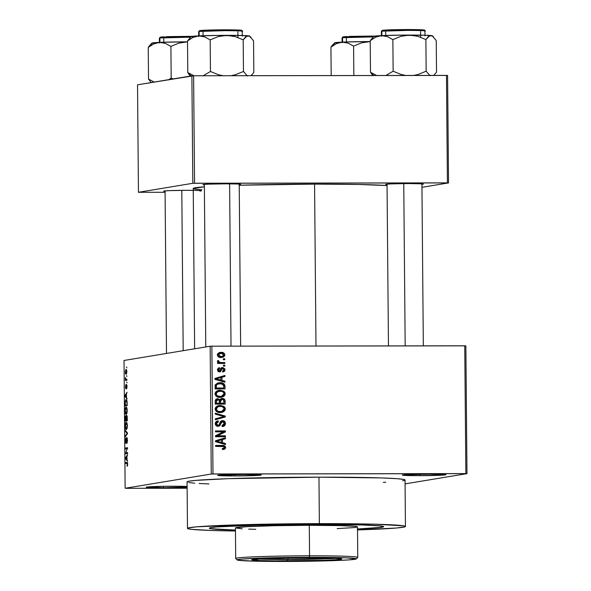 <?xml version="1.0" encoding="UTF-8"?>
<svg xmlns="http://www.w3.org/2000/svg" width="591" height="591" viewBox="0 0 591 591"><rect width="100%" height="100%" fill="white"/><g stroke="black" fill="none" stroke-linecap="round" stroke-linejoin="round"><path stroke-width="0.89" d="M163.404 487.76L163.685 486.319L163.404 487.76L187.125 487.191A21.801 0.731 -0.5 0 1 163.404 487.76A21.801 0.731 -0.5 0 1 146.199 487.169L163.404 487.76M172.565 486.245A21.801 0.731 -0.5 0 1 187.118 486.489L164.062 486.319L146.191 487.183A21.801 0.731 -0.5 0 1 172.565 486.245M234.871 475.94L235.152 474.499L234.871 475.94L260.757 475.149L257.757 474.625L244.031 474.425A21.801 0.731 -0.5 0 1 261.237 474.965A21.801 0.731 -0.5 0 1 234.871 475.94A21.801 0.731 -0.5 0 1 217.665 475.349L234.871 475.94M419.551 475.666L419.832 474.226L419.551 475.666L445.444 474.876L442.437 474.351L428.711 474.152A21.801 0.731 -0.5 0 1 445.917 474.691A21.801 0.731 -0.5 0 1 419.551 475.666A21.801 0.731 -0.5 0 1 402.345 475.075A21.801 0.731 -0.5 0 1 428.711 474.152L402.818 474.942L405.825 475.467L419.551 475.666M193.25 190.368L186.483 190.324A18.89 0.635 -0.5 0 1 201.391 190.797A18.89 0.635 -0.5 0 1 199.95 191.078M239.126 184.584L240.374 184.207L237.656 184L225.762 183.831A18.89 0.635 -0.5 0 1 240.67 184.303A18.89 0.635 -0.5 0 1 239.229 184.577M421.819 184.318L423.37 184.06L422.04 183.831L408.455 183.557A18.89 0.635 -0.5 0 1 423.363 184.03A18.89 0.635 -0.5 0 1 421.922 184.311M405.027 480.062L403.261 479.36L397.374 478.717L381.358 477.927L318.963 477.166A108.988 3.672 179.5 0 0 187.074 481.909L187.48 528.376A108.988 3.672 -0.5 0 1 319.369 523.641L318.963 477.166L228.229 478.673L196.027 480.372L189.512 481.111L187.088 481.85L187.45 482.204M405.441 526.478A108.988 3.672 -0.5 0 1 357.518 529.935L396.495 528.014L404.739 526.899L405.433 526.537L405.071 526.175L403.668 525.835L374.701 524.187L319.369 523.641A108.988 3.672 -0.5 0 1 405.441 526.478L405.042 480.003A108.988 3.672 179.5 0 0 318.963 477.166L319.369 523.641L246.58 524.601L196.434 526.84L188.182 527.955L187.495 528.324L187.857 528.679L191.698 529.351L211.164 530.459L235.462 531.006A108.988 3.672 -0.5 0 1 187.48 528.376M239.089 185.234L314.575 184.111A100.263 3.376 179.5 0 1 387.053 185.567L358.294 184.458L314.575 184.111L315.986 346.016L314.575 184.111A100.263 3.376 179.5 0 0 239.237 185.234M201.967 189.777L194.875 189.068L193.25 188.426L204.375 186.83A100.263 3.376 179.5 0 0 193.235 188.477L194.631 348.786M314.789 524.394A87.187 2.94 -0.5 0 1 383.648 526.67A87.187 2.94 -0.5 0 1 357.511 528.997A87.187 2.94 -0.5 0 0 383.648 526.67A87.187 2.94 -0.5 0 0 314.789 524.394L364.699 525.007L380.272 525.887L383.64 526.714L376.489 527.896L357.156 529.011L381.697 527.305L383.086 527.009L383.64 526.714L383.352 526.426L380.272 525.887L359.055 524.838L314.789 524.394A87.187 2.94 -0.5 0 0 209.28 528.191A87.187 2.94 -0.5 0 1 314.789 524.394M210.152 346.223L124.021 360.473L125.137 488.269L211.268 474.019L210.152 346.223L211.874 346.171L212.989 473.967L465.863 473.598L464.748 345.794L211.874 346.171L465.863 345.846L464.748 345.794L465.863 473.598L466.979 473.642L465.863 345.846L466.979 473.642L405.071 483.889L466.979 473.642L211.268 474.019L212.989 473.967L211.874 346.171L210.152 346.223L124.021 360.473L125.137 488.269L211.268 474.019L210.152 346.223M126.6 375.647L126.917 376.519L126.6 375.647M126.134 379.422L126.939 379.289L126.947 380.212L125.395 380.471L125.425 377.56L126.134 379.422L125.351 378.454L125.395 380.471L126.947 380.212L126.939 379.289L125.817 379.304M126.659 381.985L126.969 382.857L126.659 381.985M126.511 384.386L127.028 386.307L126.548 388.878L126.659 385.376L125.972 388.797L125.425 387.053L125.846 384.63L125.913 387.851L126.511 384.386L125.846 387.932L125.846 384.63L125.425 386.846L125.883 388.856L126.555 385.302L126.548 388.878L127.028 386.536L126.533 384.386M126.459 397.3L127.109 398.962L124.952 396.502L124.937 395.534L127.05 392.232L126.43 394.101L126.459 397.3L126.43 394.101L127.05 392.232L124.937 395.534L124.952 396.502L127.109 398.962L126.459 397.3M127.242 410.575L126.585 414.047L125.824 414.232L125.381 413.501L125.048 410.494L125.595 407.635L126.215 407.184L126.71 407.576L127.242 410.575L126.888 407.982L126.112 407.192C125.521 407.133 125.166 408.381 125.048 410.93C125.211 413.493 125.602 414.616 126.201 414.321L126.932 413.286L127.242 410.575M127.375 425.756L126.718 429.229L126.149 429.502L125.514 428.682L125.181 425.675L125.728 422.816L126.245 422.373L126.843 422.757L127.375 425.756L127.021 423.163L126.245 422.373C125.654 422.314 125.299 423.562 125.181 426.118C125.344 428.674 125.735 429.805 126.334 429.502L127.065 428.468L127.375 425.756M127.708 464.29L127.058 466.402L127.353 463.447L125.536 463.477L125.528 462.554L127.449 462.561L127.708 464.29L127.058 466.402L127.708 464.29L126.976 462.317L125.528 462.554L125.536 463.477L127.287 463.322L127.708 464.29M126.999 459.613L127.656 461.276L125.491 458.823L125.484 457.848L127.597 454.545L126.976 456.422L126.999 459.613L126.976 456.422L127.597 454.545L125.484 457.848L125.491 458.823L127.656 461.276L126.999 459.613M125.868 452.846L127.582 452.566L127.59 453.489L125.447 453.844L127.124 448.672L125.41 448.961L125.403 448.03L127.538 447.683L125.447 453.844L127.59 453.489L127.582 452.566L125.868 452.846M126.858 437.48L127.501 440.583L126.806 443.435L127.05 438.574L126.023 443.265L125.491 442.696L125.307 440.494L125.92 437.901L125.558 440.886L126.031 442.319L126.858 437.48L125.898 442.393L126.341 442.393L125.913 442.393L125.558 440.716L125.92 437.901L125.307 440.79L125.92 443.324L126.88 438.404L127.25 440.214L126.806 443.435L127.501 440.258L126.873 437.48M125.248 430.3L127.405 432.848L127.412 433.75L125.299 436.845L125.292 435.885L127.161 433.395L125.255 431.267L125.248 430.3L125.255 431.267L127.161 433.395L125.292 435.885L125.299 436.845L127.412 433.75L127.405 432.848L125.248 430.3M126.629 415.303L127.183 416.337L127.301 420.881L125.166 421.235L125.27 416.478L125.72 415.732L126.112 416.655L126.629 415.303L126.112 416.655L125.654 415.732L125.166 421.235L127.301 420.881L126.666 415.303M126.038 399.671L126.991 400.957L127.168 405.699L125.033 406.047L125.573 399.989L126.038 399.671L125.033 401.991L125.033 406.047L127.168 405.699L127.146 402.988C127.013 400.432 126.644 399.324 126.038 399.671L126.127 399.664M126.06 369.257L126.902 371.532L126.119 374.406L125.469 373.638L125.292 371.643L126.06 369.257L125.292 371.961L126.119 374.406L126.902 371.695L126.142 369.249M126.526 366.93L126.843 367.809L126.526 366.93M223.354 358.826L224.772 358.826L224.779 359.749L223.361 359.749L223.354 358.826L223.361 359.749L224.779 359.749L224.772 358.826L223.553 359.025L223.553 359.749L223.553 359.025L224.772 358.826L223.354 358.826M221.056 362.527L224.802 362.519L224.809 363.443L217.577 363.458L217.569 362.534L218.729 362.527L217.473 361.655L217.813 360.554L218.847 360.813L219.209 362.217L221.056 362.527L219.579 362.357L218.722 361.478L218.847 360.813L217.813 360.554L217.436 361.433L218.729 362.527L217.569 362.534L217.577 363.458L224.809 363.443L224.802 362.519L223.583 362.726L223.59 363.45L223.583 362.726L224.802 362.519L221.056 362.527M223.405 365.164L224.824 365.164L224.831 366.088L223.413 366.088L223.405 365.164L223.413 366.088L224.831 366.088L224.824 365.164L223.605 365.364L223.612 366.088L223.605 365.364L224.824 365.164L223.405 365.164M217.887 371.118L219.431 370.978L218.537 369.789L217.51 369.959L218.537 369.789L219.689 368.599L219.556 367.676L217.503 369.818L219.586 371.902L221.788 369.611L220.561 369.818L220.953 368.902L220.561 369.818L221.788 369.611L222.179 368.703L220.953 368.902L222.829 368.466L223.959 369.707L222.556 371.104L222.689 372.027L224.994 369.774L222.637 367.543L221.691 367.698L222.866 367.55L224.839 368.865L224.964 370.225L224.336 371.392L222.689 372.027L222.556 371.104L223.568 370.72L223.959 369.848L223.671 368.821L222.829 368.466L222.135 368.754L220.421 371.739L218.781 371.776L217.82 371.022L217.532 369.405L218.375 368.023L219.556 367.676L219.689 368.599L218.847 368.932L218.537 369.789L218.729 370.594L219.601 370.963L221.034 368.163L222.135 367.58M221.987 380.427L224.964 381.225L224.979 382.192L215.006 379.392L214.998 378.425L224.92 375.462L224.927 376.43L221.965 377.228L221.987 380.427L221.965 377.228L224.927 376.43L224.92 375.462L214.998 378.425L215.006 379.392L224.979 382.192L224.964 381.225L223.745 381.424L223.745 381.845L223.745 381.424L224.964 381.225L221.987 380.427L220.768 380.634L221.987 380.427M223.982 394.012L222.445 396.664L223.671 396.465L225.208 393.813L224.033 394.005L225.208 393.813L224.794 395.349L222.039 397.174L218.515 397.233L216.129 396.162L215.035 394.263L215.493 392.165L217.207 390.791L220.081 390.252L223.664 391.168L224.787 392.284L225.208 393.813L223.664 391.168L220.081 390.252L218.7 390.356L215.006 393.82C215.693 396.398 217.451 397.588 220.266 397.381L223.671 396.465L220.879 397.359M224.115 409.194L222.578 411.853L223.804 411.646L225.341 408.994L224.166 409.186L225.341 408.994L224.927 410.538L222.172 412.355L218.648 412.422L216.262 411.343L215.168 409.452L215.626 407.347L217.333 405.973L220.214 405.433L223.797 406.349L224.92 407.465L225.341 408.994L223.797 406.349L220.214 405.433L218.833 405.537L215.139 409.002C215.826 411.58 217.584 412.769 220.399 412.562L223.804 411.646L221.012 412.54M222.608 449.625L223.93 449.049L224.454 447.727L223.76 449.175L224.986 448.975L225.673 447.527L224.484 447.719L225.673 447.527L224.986 448.975L222.593 449.529L222.452 448.606L224.395 447.963L224.055 446.626L215.589 446.368L215.582 445.444L223.982 445.592L225.201 446.235L225.673 447.527C225.26 445.902 224.144 445.208 222.334 445.437L215.582 445.444L215.589 446.368L223.753 446.493L224.514 447.483L222.452 448.606L222.593 449.529L224.986 448.975L223.043 449.515M222.534 442.74L225.511 443.538L225.518 444.506L215.552 441.713L215.545 440.738L225.459 437.776L225.466 438.744L222.504 439.549L222.534 442.74L222.504 439.549L225.466 438.744L225.459 437.776L215.545 440.738L215.552 441.713L225.518 444.506L225.511 443.538L224.292 443.738L224.292 444.166L224.292 443.738L225.511 443.538L222.534 442.74L221.315 442.947L222.534 442.74M217.488 435.803L225.444 435.796L225.452 436.719L215.508 436.734L215.501 435.744L223.435 431.836L215.464 431.851L215.456 430.92L225.4 430.905L225.407 431.903L217.488 435.803L225.407 431.903L225.4 430.905L215.456 430.92L215.464 431.851L223.435 431.836L215.501 435.744L215.508 436.734L225.452 436.719L225.444 435.796L224.218 435.995L224.225 436.719L224.218 435.995L225.444 435.796L217.488 435.803M215.649 425.128L218.035 425.372L216.424 423.644L215.272 423.836L216.424 423.644L218.345 421.811L218.212 420.888L217.067 421.073L218.212 420.888C216.402 420.947 215.42 421.878 215.264 423.673C215.42 425.357 216.328 426.237 218.013 426.296L220.724 423.843L219.586 424.035L220.724 423.843L222.585 421.538L224.299 423.407L221.994 425.631L222.135 426.554C224.159 426.51 225.267 425.49 225.466 423.488C225.326 421.671 224.358 420.718 222.556 420.615L221.499 420.792L223.125 420.659L224.646 421.398L225.466 423.488L224.491 425.779L222.452 426.539L221.994 425.631L223.634 425.032L224.262 423.865L224.063 422.366L223.11 421.605L221.492 421.967L220.155 425.247L218.988 426.141L216.491 425.919L215.279 423.939L216.107 421.612L218.212 420.888L218.345 421.811L216.808 422.432L216.446 423.976L217.133 425.136L218.818 425.225L220.377 421.701L221.987 420.659M215.301 413.19L225.274 416.079L225.282 416.98L215.36 419.736L215.353 418.775L224.115 416.589L215.309 414.158L215.301 413.19L215.309 414.158L224.115 416.589L215.353 418.775L215.36 419.736L225.282 416.98L225.274 416.079L224.055 416.574L225.274 416.079L215.301 413.19M222.194 398.437L218.773 399.863L219.771 399.701L217.673 398.703L216.727 398.866L217.673 398.703C216.077 398.792 215.25 399.642 215.198 401.252L215.22 404.126L225.164 404.111L225.141 401.245C225.045 399.39 224.063 398.452 222.194 398.437L220.975 398.637L223.332 398.593L224.883 399.812L225.164 404.111L215.22 404.126L215.22 400.742L215.841 399.39L217.976 398.718L219.771 399.701L221.536 398.489M219.955 382.724L222.63 383.108L224.358 384.165L224.986 385.775L225.031 388.922L215.087 388.937L215.301 384.726L217.776 382.975L219.955 382.724L218.352 382.85L215.235 384.889L215.087 388.937L225.031 388.922L225.008 386.218L223.849 386.411L225.008 386.218C224.462 383.648 222.777 382.48 219.955 382.724L218.729 382.931L219.955 382.724M221.027 352.362L223.524 352.842L224.61 353.876L224.787 355.568L223.59 357.001L219.882 357.407L217.739 356.159L217.392 354.622L218.116 353.263L221.027 352.362L219.933 352.443L217.377 354.94C217.85 356.816 219.106 357.673 221.145 357.511L222.297 357.422L224.868 354.932L223.819 355.102L224.868 354.932C224.373 353.034 223.095 352.177 221.027 352.362L219.8 352.561L221.027 352.362M126.252 488.321L187.133 488.225L126.252 488.321M235.454 530.061A87.187 2.94 -0.5 0 1 209.28 528.191A87.187 2.94 -0.5 0 0 235.454 530.061L210.699 528.701L209.576 528.428L209.288 528.14L209.842 527.852L216.439 526.958L256.553 525.163L306.345 524.424L256.553 525.163L216.439 526.958L209.842 527.852L209.288 528.14L209.576 528.428L210.699 528.701L235.454 530.061M421.944 187.317L448.532 182.915L447.594 75.449L193.612 75.774L194.55 183.24L447.417 182.87L446.486 75.397L447.594 75.449L448.532 182.915L421.944 187.317M138.457 192.289L192.821 183.291L191.883 75.825L137.526 84.816L138.457 192.289L192.821 183.291L448.532 182.915L447.417 182.87L446.486 75.397L193.612 75.774L194.55 183.24L192.821 183.291L191.883 75.825L193.612 75.774L137.526 84.816L138.457 192.289L165.088 192.297L138.457 192.289M408.455 183.557L391.331 183.875L386.012 184.244L387.046 184.614A18.89 0.635 -0.5 0 1 385.605 184.362A18.89 0.635 -0.5 0 1 408.455 183.557M225.762 183.831L208.638 184.141L203.319 184.51L204.353 184.88A18.89 0.635 -0.5 0 1 202.912 184.628A18.89 0.635 -0.5 0 1 225.762 183.831M186.483 190.324L169.366 190.642L164.047 191.011L165.081 191.381A18.89 0.635 -0.5 0 1 163.633 191.129A18.89 0.635 -0.5 0 1 186.483 190.324M244.031 474.425L217.658 475.356A21.801 0.731 -0.5 0 1 244.031 474.425M188.854 482.552L194.742 483.194M199.167 483.482L208.889 483.918M383.263 482.396L385.731 482.263M402.604 480.801L404.34 480.431M224.285 446.899L222.216 445.695L215.582 445.644L222.334 445.437L221.108 445.636L224.218 446.766M224.24 438.138L224.248 438.943L225.466 438.744L221.285 439.874L224.248 438.943L224.24 438.138M221.307 442.445L221.315 442.947L224.292 443.738L221.315 442.947L221.307 442.445M217.244 441.78L215.36 441.359L220.125 440.066L215.36 441.359L220.148 442.637L217.244 441.78L218.471 441.573L217.244 441.78M215.944 441.218L216.38 441.108M221.366 442.437L215.545 441.322L221.344 439.859L220.125 440.066L221.344 439.859L221.366 442.437L220.148 442.637L221.366 442.437L221.344 439.859L216.579 441.152L221.366 442.437M215.456 431.127L225.4 430.905L224.181 431.112L224.188 432.102L225.407 431.903L216.262 436.01L224.218 435.995L216.262 436.01L224.188 432.102L224.181 431.112L215.456 431.127M222.135 426.554L222.859 426.495M225.466 423.488L224.292 423.688L225.466 423.488M222.157 426.576L223.708 425.513L224.233 424.013L222.223 426.554M222.415 425.579L221.994 425.631L222.415 425.579M219.985 422.602L222.585 421.538M218.013 426.296L218.507 426.259M219.209 424.899L217.887 426.296M218.212 420.888L217.606 420.94M216.941 422.033L216.993 421.102L217.126 421.996L215.205 423.843M216.786 422.055L218.345 421.811M222.556 420.615L220.199 422.018L219.047 425.084L217.828 425.284M219.047 425.084L218.035 425.372M221.426 420.822L223.73 421.944M222.822 426.288L223.272 425.978M223.79 422.04L221.337 420.814M223.42 421.597L222.962 421.25M216.816 425.579L215.619 425.092M215.264 423.282L216.757 422.055M217.769 426.34L219.35 424.53M219.734 423.259L220.583 421.922M224.055 416.603L224.055 417.18L225.282 416.98L215.36 419.595L224.055 417.18L224.055 416.603M215.309 413.744L224.048 416.278L215.309 413.744M218.212 405.67L220.214 405.433L218.995 405.64L222.571 406.549L223.797 406.349L222.571 406.549L223.605 407.531M221.78 412.274L223.213 411.351M223.708 410.738L224.092 409.6M223.694 407.664L221.448 406.002L218.138 405.677M215.102 408.824L216.084 407.31L218.397 406.586M220.458 411.728L217.835 411.75L215.708 410.76M215.745 410.797L219.187 411.846L220.406 411.639C218.219 411.853 216.853 410.974 216.299 408.994L215.146 409.186L216.299 408.994L217.946 406.756L216.727 406.955L215.08 409.194M219.069 406.445L220.192 406.357C222.312 406.187 223.642 407.066 224.174 409.002L221.507 411.558L219.187 411.846L221.507 411.558M218.471 406.578L216.572 407.923L216.712 410.294L218.389 411.402L221.677 411.528L223.974 409.947L223.767 407.738L221.507 406.46L218.493 406.571M225.141 401.245L223.982 401.437L225.141 401.245M223.937 403.195L223.945 404.111L223.937 403.195M217.673 398.703L217.178 398.748M218.456 399.782L216.454 398.91L218.544 399.9M223.657 400.011L222.644 399.006L220.975 398.637L223.568 399.834L222.216 399.361L223.849 400.27L223.996 403.188L219.291 403.394L222.777 403.387L219.291 403.394L220.509 403.188L220.495 401.37L219.335 401.562L220.495 401.37L222.024 399.368L220.65 400.225L220.509 403.188L223.996 403.188L222.777 403.387L223.996 403.188L223.575 399.848M222.113 398.792L221.551 398.674M219.283 401.186L219.32 400.801M219.63 400.107L220.613 399.59M220.805 399.568L219.268 401.57M215.279 400.535L216.624 399.834M218.123 403.394L215.213 403.402L219.35 403.195L215.213 403.387L216.38 403.195L216.365 401.585L215.205 401.777L216.365 401.585L217.85 399.627L219.231 400.491L219.335 401.459L219.35 403.195L218.123 403.394M215.227 400.705L216.269 399.856L217.85 399.627L216.505 400.336L216.38 403.195L219.35 403.195L219.231 400.491L217.85 399.627M220.583 399.597L222.216 399.361M218.079 390.488L220.081 390.252L218.862 390.452L222.445 391.368L223.664 391.168L222.445 391.368L223.472 392.35M221.647 397.093L223.08 396.169M223.575 395.556L223.967 394.419M223.561 392.483L221.315 390.821L218.005 390.496M214.969 393.643L215.951 392.128L218.264 391.405M220.332 396.546L219.372 396.65M215.612 395.615L219.054 396.657L217.037 396.421L215.575 395.578M218.921 391.272L216.646 392.431L216.269 394.493L217.621 395.985L220.916 396.428L223.258 395.527L224.019 393.48L223.184 392.062L221.374 391.279L216.594 391.774L220.059 391.176C222.179 391.006 223.509 391.885 224.041 393.82L221.374 396.376L220.273 396.458C218.086 396.672 216.72 395.793 216.166 393.813L215.013 394.005L216.166 393.813L217.813 391.574L216.594 391.774L214.947 394.012M219.054 396.657L221.374 396.376M223.804 388.014L223.812 388.93L223.804 388.014M217.791 382.968L223.302 384.586M223.139 384.364L221.167 383.234L218.049 382.953M215.087 385.576L215.855 384.519L217.311 383.965M218.559 383.758L216.476 384.948L216.247 388.014L223.863 388.006L223.694 385.236L222.083 383.921L217.355 383.958L215.198 385.266L218.574 383.758L222.379 384.017L223.849 386.337L223.863 388.006L215.087 388.213L223.863 388.006L215.08 388.206L216.247 388.014L216.232 386.381L215.072 386.573L216.232 386.381L216.417 385.059L215.102 385.517M223.694 375.824L223.701 376.63L224.927 376.43L220.739 377.56L223.701 376.63L223.694 375.824M220.761 380.131L220.768 380.634L223.745 381.424L220.768 380.634L220.761 380.131M216.705 379.466L214.814 379.038L219.579 377.752L214.814 379.038L219.601 380.323L216.705 379.466L217.924 379.259L216.705 379.466M220.827 380.116L215.006 379.008L220.805 377.546L219.579 377.752L220.805 377.546L220.827 380.116L219.601 380.323L220.827 380.116L220.805 377.546L216.04 378.838L220.827 380.116M224.994 369.774L223.952 369.944L224.994 369.774M223.723 370.542L222.667 371.887M222.179 368.703L222.829 368.466M219.586 371.902L219.978 371.872M219.202 371.938L220.561 369.818L219.305 371.887M218.352 368.038L218.471 368.799L218.352 368.038M218.471 368.806L219.689 368.599M218.315 368.828L217.569 369.198M222.637 367.543L220.029 370.683L218.803 370.882M220.029 370.683L219.431 370.978M221.573 367.75L223.324 368.562M222.571 371.931L223.745 370.431M223.612 369.072L222.726 368.053L221.418 367.742M223.095 368.319L222.726 368.053M218.212 371.178L217.813 371.082M217.385 369.53L218.242 368.843M217.577 362.719L218.729 362.527L217.577 362.719M217.51 361.515L217.525 360.99L218.847 360.813L217.628 361.012L217.503 361.685L218.722 361.478L217.51 361.744M218.663 362.505L219.579 362.357L218.663 362.505M218.722 362.638L223.583 362.726L219.091 362.689M223.583 355.701L221.662 357.496M219.357 352.576L223.206 353.802M221.788 357.452L223.102 356.602L223.627 355.457M223.272 353.891L221.618 352.775L219.18 352.591M217.259 354.726L218.16 353.787L219.438 353.499M221.64 356.484L219.475 356.772L217.82 356.277M221.13 356.587L218.411 354.962L217.385 355.132L221.1 353.285L223.834 354.903L222.083 356.513L219.911 356.787L222.445 356.432L223.819 355.132L222.814 353.573L220.221 353.344L218.692 354.127L218.877 355.937L221.13 356.587M217.828 356.284L219.911 356.787L222.083 356.513M220.155 353.359L217.444 354.371M127.634 465.479L127.028 465.479L127.634 465.479M127.442 462.554L125.528 462.554L127.442 462.554M126.311 458.815L125.491 458.823L126.311 458.815M126.001 457.848L125.484 457.848L126.001 457.848M126.747 459.347L125.713 458.232L126.976 456.777L126.999 459.347L126.725 456.777L125.713 458.232L126.747 459.347M125.41 448.961L127.545 448.672L127.538 447.683L125.403 448.03L125.41 448.961M127.538 448.03L125.403 448.03L127.538 448.03M127.324 442.519L126.769 442.519L127.324 442.519M127.353 438.404L126.895 438.404L127.353 438.404M125.913 442.393L126.341 442.393M125.957 435.885L125.292 435.885L125.957 435.885M127.368 433.816L126.829 433.816L127.368 433.816M127.412 433.048L126.821 433.048L127.412 433.048M126.068 431.267L125.255 431.267L126.068 431.267M126.334 428.578L126.334 428.578C125.861 428.867 125.565 428.032 125.432 426.067L125.772 423.769L126.326 423.296L127.375 425.808L126.334 428.578L127.028 428.578L126.334 428.578L127.124 425.638L126.319 423.296L127.065 423.296M126.046 420.164L127.301 420.267L125.41 420.267L125.698 416.648L126.289 417.46L126.046 420.164L127.294 420.157L126.046 420.164L125.698 416.648L125.41 420.267L126.046 420.164M126.637 416.227L126.297 420.12L127.043 419.994L127.279 418.036L126.637 416.227L127.294 419.994L126.297 420.12L127.294 420.12L126.297 420.12L126.681 416.227M127.161 416.227L126.673 416.227L127.161 416.227M126.119 408.115L125.499 408.965L125.299 411.055L125.765 413.227L126.895 413.397L126.201 413.39C125.728 413.685 125.432 412.843 125.299 410.885L125.639 408.588L126.193 408.115L127.242 410.627L126.201 413.39L126.895 413.39M126.201 413.39L126.991 410.457L126.186 408.115L126.932 408.115M126.038 400.595L125.314 401.902L125.277 405.086L127.168 405.079L125.277 405.086L125.292 402.124L126.038 400.595L126.976 400.875L126.57 400.875L127.161 404.813L126.71 401.193L126.038 400.595L126.57 400.875M125.772 396.502L124.952 396.502L125.772 396.502M125.455 395.534L124.937 395.534L125.455 395.534M126.208 397.034L125.166 395.911L126.43 394.456L126.459 397.034L126.186 394.456L125.166 395.911L126.208 397.034M126.947 387.955L126.518 387.955L126.947 387.955M126.954 385.302L126.555 385.302L126.954 385.302M126.23 387.932L125.846 387.932L126.23 387.932M126.939 379.548L125.388 379.548L126.939 379.548M126.939 379.503L125.632 379.511L126.939 379.503M125.425 377.56L125.624 378.454L125.425 377.56M126.082 370.18L125.292 371.961L126.082 370.18L126.755 370.173L126.082 370.18L126.902 371.709L126.112 373.482L125.514 371.953L125.831 373.379L126.733 373.475M126.252 423.304L125.573 424.39L125.484 427.064L125.898 428.409L127.028 428.578M126.112 373.482L126.681 371.931L126.179 370.18M257.181 558.997A45.049 1.514 179.5 0 0 287.263 559.492L287.278 560.948A45.049 1.514 -0.5 0 1 251.7 559.773A45.049 1.514 -0.5 0 1 306.212 557.815L329.084 558.037L341.051 558.717L341.783 559.012L339.64 559.47L324.777 560.32L274.896 560.896L258.91 560.534L251.7 559.751L268.706 558.436L306.212 557.815A45.049 1.514 -0.5 0 1 341.79 558.983A45.049 1.514 -0.5 0 1 287.278 560.948L287.263 559.492L336.294 558.31A45.049 1.514 179.5 0 1 287.263 559.492L256.679 558.968M356.284 558.923L357.725 557.461A61.028 2.054 179.5 0 0 309.558 555.806L309.263 557.306A59.58 2.009 -0.5 0 1 356.284 558.923A59.58 2.009 -0.5 0 1 284.219 561.45L333.826 560.623L348.845 559.899L356.314 558.887L346.784 557.852L320.388 557.328L259.663 558.133L242.059 559.056L237.552 559.67L237.368 560.061L238.136 560.253L253.967 561.147L284.219 561.45A59.58 2.009 -0.5 0 1 237.198 559.965A59.58 2.009 -0.5 0 1 309.263 557.306L309.558 555.806A61.028 2.054 -0.5 0 1 357.762 557.394L357.496 526.899A61.028 2.054 179.5 0 0 309.292 525.303L309.558 555.806L309.292 525.303L340.276 525.613L355.132 526.352L357.489 526.928L354.585 527.549L337.166 528.605M334.078 558.148L288.179 559.337A40.69 1.374 -0.5 0 1 259.87 558.827L288.179 559.337L288.164 557.963L288.179 559.337A40.69 1.374 -0.5 0 0 333.597 558.185M255.792 529.314L248.693 529.122M242.207 528.842L235.44 527.926L246.248 526.699L273.98 525.709L309.292 525.303A61.028 2.054 179.5 0 0 235.432 527.962L235.698 558.458A61.028 2.054 -0.5 0 1 309.558 555.806A61.028 2.054 179.5 0 0 235.735 558.525L237.198 559.965M150.735 44.399L148.245 47.428L148.518 79.046L154.111 82.075L148.518 79.046L148.245 47.428L153.69 43.926L159.533 42.382A29.247 0.983 179.5 0 0 152.626 42.899L148.245 47.428L153.69 43.926L159.533 42.382L165.362 43.372L170.902 46.386L171.176 78.005L168.494 79.948L171.176 78.005L170.902 46.386L178.888 43.113L187.532 41.835L162.281 42.271L152.013 43.158M159.865 37.95L190.679 37.174A21.801 0.731 179.5 0 0 159.865 37.95L159.91 42.367L159.865 37.95A21.801 0.731 179.5 0 0 159.378 38.105L159.865 37.95A0.872 0.85 -99.4 0 1 160.567 37.085A0.872 0.85 80.6 0 0 159.865 37.95M159.422 43.047L159.378 38.105L160.582 37.085L192.23 36.347L160.715 37.078A0.872 0.85 80.6 0 0 160.567 37.085A0.872 0.85 -99.4 0 1 160.715 37.078L163.951 36.797M148.518 79.046L151.097 82.57L148.518 79.046M173.097 78.935L171.176 78.005L173.097 78.935M166.603 36.664L189.475 36.324M160.715 37.078L160.25 37.218M149.464 45.721L148.245 47.428L152.626 42.899A29.247 0.983 179.5 0 0 151.99 43.077L149.464 45.721M187.369 41.835A29.247 0.983 179.5 0 0 159.533 42.382L165.362 43.372L170.902 46.386L178.888 43.113L187.532 41.835A29.247 0.983 179.5 0 0 187.369 41.835M183.188 350.685L181.792 190.354L183.188 350.685M231.022 346.141L229.604 183.838L231.022 346.141M403.756 183.587L405.175 345.883L403.756 183.587M190.332 76.032L189.046 74.481L190.332 76.032M190.014 37.905L187.524 40.927L187.798 72.545L193.937 75.774L187.798 72.545L191.159 75.944L187.798 72.545L189.046 74.481L187.798 72.545L187.524 40.927L192.969 37.425L198.805 35.881L204.634 36.871L210.174 39.885L218.168 36.612L222.349 35.674L230.963 35.667L235.159 36.59L243.189 39.833L246.972 36.014L249.675 36.265L253.554 40.831L253.827 72.449L253.554 40.831L249.675 36.265L242.775 35.526L219.032 35.386L196.434 36.007L191.905 36.398L191.285 36.657L192.659 36.901M242.295 36.169L242.251 31.227A21.801 0.731 179.5 0 0 222.755 30.666A21.801 0.731 179.5 0 0 199.145 31.449L199.182 35.866L199.145 31.449A21.801 0.731 179.5 0 0 198.657 31.611L199.145 31.449A0.872 0.85 -99.4 0 1 199.987 30.577L199.522 30.717M247.341 76.025L243.47 71.459L243.189 39.833L243.47 71.459L235.477 74.732L230.955 75.714L235.477 74.732L243.47 71.459L247.341 76.025M253.827 72.449L251.064 75.685L253.827 72.449M223.036 75.729L218.485 74.747L210.448 71.504L210.174 39.885L210.448 71.504L203.171 75.759L210.448 71.504L218.485 74.747L223.036 75.729M249.646 36.184L248.331 35.807A29.247 0.983 179.5 0 0 226.641 35.342A29.247 0.983 179.5 0 0 198.805 35.881A29.247 0.983 179.5 0 0 191.27 36.576L187.524 40.927L192.969 37.425L198.805 35.881L204.634 36.871L210.174 39.885L218.168 36.612L226.641 35.342L235.159 36.59L243.189 39.833L245.664 36.827L248.331 35.807A29.247 0.983 179.5 0 1 249.727 36.066L251.005 37.322M240.906 30.518C244.142 30.171 238.794 29.942 224.846 29.816L203.23 30.296M205.882 30.171L228.754 29.831M232.337 29.86L238.018 30.008M199.987 30.577A0.872 0.85 80.6 0 0 199.145 31.449L225.038 30.658C239.562 30.784 245.139 31.027 241.763 31.389L242.251 31.227C240.7 30.023 245.834 30.348 231.406 29.853C219.66 29.683 201.849 30.119 199.854 30.592L198.657 31.611L198.702 36.546M333.427 44.133L330.938 47.154L331.182 75.567L330.938 47.154L336.382 43.653L342.226 42.116A29.247 0.983 179.5 0 0 335.319 42.626L330.938 47.154L336.382 43.653L342.226 42.116L348.055 43.106L353.595 46.113L353.846 75.537L353.595 46.113L361.581 42.84L370.225 41.569L344.974 41.998L334.705 42.892M342.558 37.676L373.372 36.901A21.801 0.731 179.5 0 0 342.558 37.676L342.603 42.094L342.558 37.676A21.801 0.731 179.5 0 0 342.071 37.839L342.558 37.676A0.872 0.85 -99.4 0 1 343.26 36.819A0.872 0.85 80.6 0 0 342.558 37.676M342.115 42.774L342.071 37.839L343.268 36.819L374.923 36.081L343.408 36.805A0.872 0.85 80.6 0 0 343.26 36.819A0.872 0.85 -99.4 0 1 343.408 36.805L346.644 36.524M349.296 36.398L372.167 36.058M343.408 36.805L342.943 36.952M332.157 45.448L330.938 47.154L335.319 42.626A29.247 0.983 179.5 0 0 334.683 42.803L332.157 45.448M370.062 41.569A29.247 0.983 179.5 0 0 342.226 42.116L348.055 43.106L353.595 46.113L361.581 42.84L370.225 41.569A29.247 0.983 179.5 0 0 370.062 41.569M372.707 37.632L370.21 40.653L370.491 72.279L376.63 75.5L370.491 72.279L373.682 75.508L370.491 72.279L373.024 75.766L370.491 72.279L370.21 40.653L375.662 37.159L381.498 35.615L387.327 36.605L392.867 39.619L400.861 36.347L405.042 35.401L413.656 35.394L417.852 36.324L425.882 39.567L429.664 35.748L432.368 35.992L436.247 40.557L436.52 72.176L436.247 40.557L432.368 35.992L425.468 35.253L401.725 35.113L379.127 35.733L374.037 36.258L375.351 36.635M424.988 35.896L424.944 30.961A21.801 0.731 179.5 0 0 405.448 30.4A21.801 0.731 179.5 0 0 381.838 31.183L381.875 35.6L381.838 31.183A21.801 0.731 179.5 0 0 381.35 31.338L381.838 31.183A0.872 0.85 -99.4 0 1 382.68 30.311L382.214 30.451M430.034 75.751L426.155 71.186L425.882 39.567L426.155 71.186L418.169 74.459L413.648 75.449L418.169 74.459L426.155 71.186L430.034 75.751M436.52 72.176L433.757 75.419L436.52 72.176M405.729 75.456L401.178 74.481L393.141 71.238L392.867 39.619L393.141 71.238L385.864 75.485L393.141 71.238L401.178 74.481L405.729 75.456M432.339 35.911L431.024 35.541A29.247 0.983 179.5 0 0 409.334 35.068A29.247 0.983 179.5 0 0 381.498 35.615A29.247 0.983 179.5 0 0 373.963 36.31L370.21 40.653L375.662 37.159L381.498 35.615L387.327 36.605L392.867 39.619L400.861 36.347L409.334 35.068L417.852 36.324L425.882 39.567L428.357 36.561L431.024 35.541A29.247 0.983 179.5 0 1 432.42 35.8L433.698 37.056M423.592 30.244C426.835 29.905 421.486 29.668 407.539 29.55L385.923 30.03M388.575 29.897L411.439 29.557M415.03 29.594L420.711 29.742M382.68 30.311A0.872 0.85 80.6 0 0 381.838 31.183L407.724 30.392C422.255 30.518 427.832 30.754 424.456 31.116L424.944 30.961C423.392 29.749 428.527 30.082 414.099 29.58C402.353 29.41 384.542 29.853 382.547 30.318L381.35 31.338L381.394 36.28M223.361 448.525L222.142 448.724M218.426 425.343L217.207 425.55M222.622 368.481L221.396 368.681M219.586 370.963L218.36 371.17M127.08 463.233L127.641 463.233M126.127 400.587L126.902 400.587M126.075 379.429L126.939 379.429M163.744 38.651L163.773 42.212M165.074 190.893L166.492 353.448M205.771 346.947L204.353 184.392M203.053 35.719L203.023 32.15M240.64 346.127L239.222 184.089M237.944 37.514L237.929 35.763M237.929 35.416L237.892 31.848M346.466 41.946L346.437 38.378M420.585 31.574L420.622 35.142M420.622 35.497L420.637 37.248M421.915 183.823L423.333 345.861M385.716 31.884L385.746 35.445M387.046 184.126L388.457 345.912M251.175 75.685L251.899 74.954M433.868 75.419L434.592 74.68"/></g></svg>
